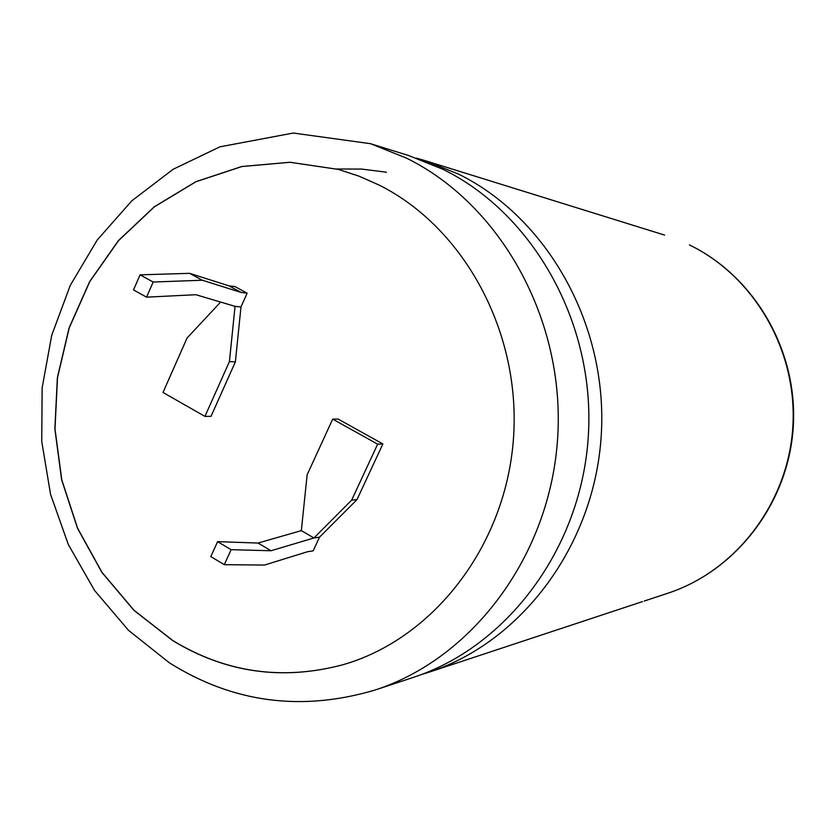<?xml version="1.0" encoding="UTF-8"?>
<svg xmlns="http://www.w3.org/2000/svg" width="835" height="835" viewBox="0 0 835 835"><rect width="100%" height="100%" fill="white"/><g stroke="black" fill="none" stroke-linecap="round" stroke-linejoin="round"><path stroke-width="1.25" d="M375.479 689.898L413.158 677.446C507.492 646.728 581.619 547.864 588.351 435.651C595.313 323.469 533.544 213.718 442.915 169.286L408.461 155.477L370.563 143.703L406.363 158.076C500.562 204.345 564.971 319.325 557.717 436.924C550.703 554.565 473.455 658.022 375.479 689.898C301.727 711.89 232.986 702.84 169.275 662.74L128.527 630.352L94.553 590.428L68.324 544.545L50.559 494.341L41.75 441.538L42.136 387.92L51.718 335.294L70.244 285.434L97.184 240.052L131.815 200.817L173.148 169.265L219.897 146.835L293.283 133.036L370.563 143.703M379.153 185.088L359.029 176.164L338.342 169.411L289.943 162.251L241.774 166.509L195.922 181.675L154.266 206.798L118.424 240.595L89.71 281.51L69.128 327.79L57.385 377.556L54.859 428.877L61.623 479.749L77.467 528.211L101.849 572.351L133.934 610.333L172.574 640.508C225.544 672.728 282.282 680.817 342.799 664.775C432.624 639.203 505.05 547.009 513.337 440.264C521.865 333.551 464.604 227.746 379.153 185.088M338.394 169.432L290.006 162.282L241.847 166.551L196.006 181.717L154.36 206.85L118.528 240.647L89.825 281.552L69.253 327.831L57.511 377.587L54.995 428.887L61.759 479.76L77.603 528.211L101.985 572.34L134.059 610.312L172.699 640.476C225.648 672.686 282.366 680.775 342.851 664.764M642.428 601.628L429.075 672.185C521.854 641.958 594.645 545.036 601.263 435.108C608.099 325.212 547.457 217.664 458.352 174.024L424.472 160.456L416.456 158.128M421.101 674.659L429.075 672.185M319.492 537.187L313.95 537.97L301.341 530.622L307.144 474.771L332.695 419.128L338.154 419.076L382.879 443.949L356.994 499.612L319.492 537.187L313.167 550.849L307.583 551.716L264.455 565.065L224.291 564.669L231.107 549.691L271.031 550.745L313.95 537.97L351.639 500.165L377.65 444.168L332.695 419.128M220.628 302.061L187.061 338.029L163.002 392.46L204.93 416.394L229.416 361.618L235.042 306.351L240.981 306.967L247.129 293.179L234.948 286.582L228.988 285.852L189.618 273.337L140.082 274.84L133.506 289.933L146.563 297.156L195.891 294.713L235.042 306.351M204.93 416.394L211.004 416.352L235.376 361.899L240.981 306.967M229.416 361.618L235.376 361.899M189.618 273.337L202.279 280.226L241.221 292.469L247.129 293.179M202.279 280.226L153.17 282.032L146.563 297.156M241.221 292.469L228.988 285.852M351.639 500.165L356.994 499.612M377.65 444.168L382.879 443.949M224.291 564.669L210.817 556.601L217.601 541.644L258.015 543.053L301.341 530.622M140.082 274.84L153.17 282.032M271.031 550.745L258.015 543.053M231.107 549.691L217.601 541.644M667.843 593.236C735.844 570.973 788.042 503.181 792.832 427.134C797.728 351.086 754.422 276.354 689.407 244.926L689.689 245.041C755.164 276.813 798.124 351.472 793.25 427.102C788.49 502.753 736.501 570.681 667.843 593.236L644.161 601.064M336.755 168.994L361.618 169.077L386.448 172.208M424.472 160.456L664.618 235.094"/></g></svg>
